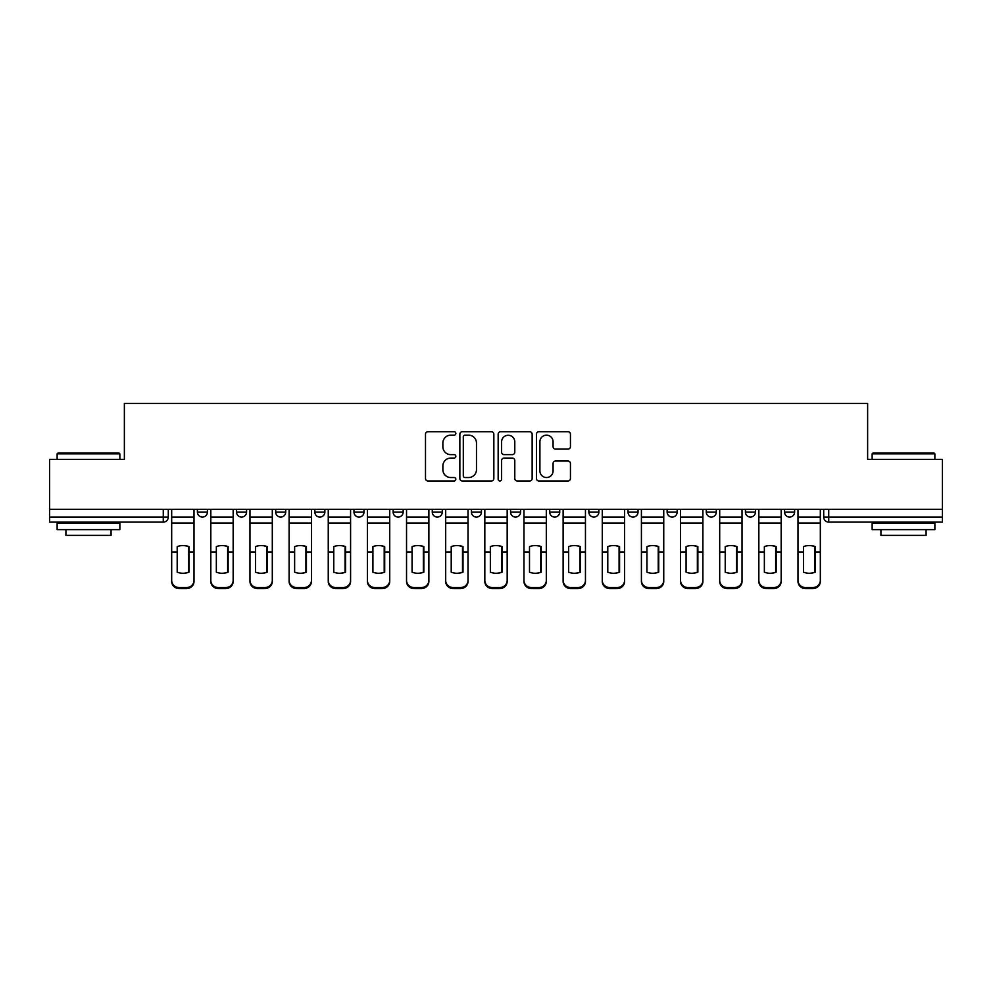 <?xml version="1.0" encoding="UTF-8"?>
<svg xmlns="http://www.w3.org/2000/svg" width="992" height="992" viewBox="0 0 992 992"><rect width="100%" height="100%" fill="white"/><g stroke="black" fill="none" stroke-linecap="round" stroke-linejoin="round"><path stroke-width="1.49" d="M455.849 433.442A1.724 1.724 0 0 0 454.125 431.718L427.961 431.718A2.468 2.468 0 0 0 425.494 434.186L425.494 478.516A2.468 2.468 0 0 0 427.961 480.984L454.125 480.984A1.724 1.724 0 0 0 455.849 479.26A1.724 1.724 0 0 0 454.125 477.536L450.74 477.536A7.886 7.886 0 0 1 442.866 469.65L442.866 465.955A7.886 7.886 0 0 1 450.74 458.081L454.125 458.081A1.724 1.724 0 0 0 455.849 456.357A1.724 1.724 0 0 0 454.125 454.634L450.74 454.634A7.886 7.886 0 0 1 442.866 446.747L442.866 443.052A7.886 7.886 0 0 1 450.74 435.166L454.125 435.166A1.724 1.724 0 0 0 455.849 433.442M627.986 509.305L627.986 512.058L638.03 512.058A5.022 5.022 0 0 1 633.008 517.08A5.022 5.022 0 0 1 627.986 512.058L627.986 509.305M510.558 509.305L510.558 512.058L520.589 512.058A5.022 5.022 0 0 1 515.567 517.08A5.022 5.022 0 0 1 510.558 512.058L510.558 509.305M432.264 509.305L432.264 512.058L442.296 512.058A5.022 5.022 0 0 1 437.286 517.08A5.022 5.022 0 0 1 432.264 512.058L432.264 509.305M393.117 509.305L393.117 512.058L403.161 512.058A5.022 5.022 0 0 1 398.139 517.08A5.022 5.022 0 0 1 393.117 512.058L393.117 509.305M314.836 509.305L314.836 512.058L324.868 512.058A5.022 5.022 0 0 1 319.846 517.08A5.022 5.022 0 0 1 314.836 512.058L314.836 509.305M567.982 449.091A2.468 2.468 0 0 0 570.45 446.623L570.45 434.186A2.468 2.468 0 0 0 567.982 431.718L538.916 431.718A2.468 2.468 0 0 0 536.461 434.186L536.461 478.516A2.468 2.468 0 0 0 538.916 480.984L567.982 480.984A2.468 2.468 0 0 0 570.45 478.516L570.45 463.5A2.468 2.468 0 0 0 567.982 461.032L555.545 461.032A2.468 2.468 0 0 0 553.077 463.5L553.077 470.952A6.584 6.584 0 0 1 546.493 477.536A6.584 6.584 0 0 1 539.908 470.952L539.908 441.762A6.584 6.584 0 0 1 546.493 435.166A6.584 6.584 0 0 1 553.077 441.762L553.077 446.623A2.468 2.468 0 0 0 555.545 449.091L567.982 449.091M49.6 509.305L49.6 459.37L124.372 459.37L124.372 403.409L867.628 403.409L867.628 459.37L942.4 459.37L942.4 509.305L49.6 509.305L49.6 517.08L168.293 517.08L168.293 509.305L168.293 517.08A5.022 5.022 0 0 1 163.271 522.102L49.6 522.102L49.6 517.08M493.842 434.186A2.468 2.468 0 0 0 491.387 431.718L462.322 431.718A2.468 2.468 0 0 0 459.854 434.186L459.854 478.516A2.468 2.468 0 0 0 462.322 480.984L491.387 480.984A2.468 2.468 0 0 0 493.842 478.516L493.842 434.186M500.613 431.718L529.678 431.718A2.468 2.468 0 0 1 532.146 434.186L532.146 478.516A2.468 2.468 0 0 1 529.678 480.984L517.241 480.984A2.468 2.468 0 0 1 514.786 478.516L514.786 460.536A2.468 2.468 0 0 0 512.318 458.081L504.072 458.081A2.468 2.468 0 0 0 501.605 460.536L501.605 479.26A1.724 1.724 0 0 1 499.881 480.984A1.724 1.724 0 0 1 498.158 479.26L498.158 434.186A2.468 2.468 0 0 1 500.613 431.718M823.707 509.305L823.707 517.08L942.4 517.08L942.4 522.102L828.729 522.102A5.022 5.022 0 0 1 823.707 517.08M942.4 509.305L942.4 517.08M794.604 509.305L794.604 512.058A5.022 5.022 0 0 1 789.582 517.08A5.022 5.022 0 0 1 784.573 512.058L794.604 512.058M784.573 509.305L784.573 512.058M755.458 509.305L755.458 512.058A5.022 5.022 0 0 1 750.436 517.08A5.022 5.022 0 0 1 745.426 512.058L755.458 512.058M745.426 509.305L745.426 512.058M716.311 509.305L716.311 512.058A5.022 5.022 0 0 1 711.301 517.08A5.022 5.022 0 0 1 706.279 512.058A5.022 5.022 0 0 0 711.301 517.08M706.279 509.305L706.279 512.058L716.311 512.058M677.164 509.305L677.164 512.058A5.022 5.022 0 0 1 672.154 517.08A5.022 5.022 0 0 1 667.132 512.058A5.022 5.022 0 0 0 672.154 517.08M667.132 509.305L667.132 512.058L677.164 512.058M638.03 509.305L638.03 512.058A5.022 5.022 0 0 1 633.008 517.08M598.883 509.305L598.883 512.058A5.022 5.022 0 0 1 593.861 517.08A5.022 5.022 0 0 1 588.839 512.058L598.883 512.058M588.839 509.305L588.839 512.058M559.736 509.305L559.736 512.058A5.022 5.022 0 0 1 554.714 517.08A5.022 5.022 0 0 1 549.704 512.058L559.736 512.058L559.736 509.305M549.704 509.305L549.704 512.058M520.589 509.305L520.589 512.058M481.442 509.305L481.442 512.058A5.022 5.022 0 0 1 476.433 517.08A5.022 5.022 0 0 1 471.411 512.058L481.442 512.058L481.442 509.305M471.411 509.305L471.411 512.058M442.296 509.305L442.296 512.058L442.296 509.305M403.161 512.058L403.161 509.305L403.161 512.058A5.022 5.022 0 0 1 398.139 517.08M364.014 509.305L364.014 512.058A5.022 5.022 0 0 1 358.992 517.08A5.022 5.022 0 0 1 353.97 512.058A5.022 5.022 0 0 0 358.992 517.08A5.022 5.022 0 0 0 364.014 512.058L364.014 509.305M353.97 509.305L353.97 512.058L364.014 512.058M324.868 509.305L324.868 512.058M285.721 509.305L285.721 512.058A5.022 5.022 0 0 1 280.699 517.08A5.022 5.022 0 0 1 275.689 512.058A5.022 5.022 0 0 0 280.699 517.08A5.022 5.022 0 0 0 285.721 512.058L275.689 512.058L275.689 509.305M236.542 509.305L236.542 512.058L246.574 512.058L246.574 509.305L246.574 512.058A5.022 5.022 0 0 1 241.564 517.08A5.022 5.022 0 0 1 236.542 512.058A5.022 5.022 0 0 0 241.564 517.08M197.396 509.305L197.396 512.058L207.427 512.058L207.427 509.305L207.427 512.058A5.022 5.022 0 0 1 202.418 517.08A5.022 5.022 0 0 1 197.396 512.058A5.022 5.022 0 0 0 202.418 517.08M465.025 435.166A1.724 1.724 0 0 0 463.301 436.902L463.301 475.813A1.724 1.724 0 0 0 465.025 477.536L468.596 477.536A7.886 7.886 0 0 0 476.482 469.65L476.482 443.052A7.886 7.886 0 0 0 468.596 435.166L465.025 435.166M514.786 441.886A6.584 6.584 0 0 0 508.189 435.29A6.584 6.584 0 0 0 501.605 441.886L501.605 452.166A2.468 2.468 0 0 0 504.072 454.634L512.318 454.634A2.468 2.468 0 0 0 514.786 452.166L514.786 441.886M188.492 572.359L188.492 546.418M182.838 545.563A15.562 13.69 180 0 1 188.492 546.592M171.678 553.4L171.678 580.419A7.527 7.142 0 0 0 179.205 587.562L186.484 587.562A7.527 7.142 0 0 0 194.01 580.419L194.01 581.448A7.527 7.142 180 0 1 186.484 588.591L186.484 587.562M182.838 573.277A15.562 14.756 180 0 0 188.492 572.173M188.988 552.37L188.988 546.592A15.562 13.69 180 0 0 183.098 545.563A15.562 13.69 180 0 0 177.196 546.592L177.196 572.173A15.562 14.756 180 0 0 188.988 572.173L188.988 552.37L194.01 552.37L194.01 581.448M194.01 509.305L194.01 552.37M171.678 509.305L171.678 581.448A7.527 7.142 180 0 0 179.205 588.591L186.484 588.591M227.639 572.359L227.639 546.418M221.985 545.563A15.562 13.69 180 0 1 227.639 546.592M210.825 553.4L210.825 580.419A7.527 7.142 0 0 0 218.352 587.562L225.63 587.562A7.527 7.142 0 0 0 233.157 580.419L233.157 581.448A7.527 7.142 180 0 1 225.63 588.591L225.63 587.562M221.985 573.277A15.562 14.756 180 0 0 227.639 572.173M266.774 572.359L266.774 546.418M261.132 545.563A15.562 13.69 180 0 1 266.774 546.592M249.972 553.4L249.972 580.419A7.527 7.142 0 0 0 257.498 587.562L264.765 587.562A7.527 7.142 0 0 0 272.304 580.419L272.304 581.448A7.527 7.142 180 0 1 264.765 588.591L264.765 587.562M261.132 573.277A15.562 14.756 180 0 0 266.774 572.173M228.135 552.37L228.135 546.592A15.562 13.69 180 0 0 222.233 545.563A15.562 13.69 180 0 0 216.343 546.592L216.343 572.173A15.562 14.756 180 0 0 228.135 572.173L228.135 552.37L233.157 552.37L233.157 581.448M233.157 509.305L233.157 552.37M210.825 509.305L210.825 581.448A7.527 7.142 180 0 0 218.352 588.591L225.63 588.591M267.282 552.37L267.282 546.592A15.562 13.69 180 0 0 261.38 545.563A15.562 13.69 180 0 0 255.49 546.592L255.49 572.173A15.562 14.756 180 0 0 267.282 572.173L267.282 552.37L272.304 552.37L272.304 581.448M272.304 509.305L272.304 552.37M249.972 509.305L249.972 581.448A7.527 7.142 180 0 0 257.498 588.591L264.765 588.591M57.127 453.84L57.883 453.096L119.102 453.096L119.858 453.84L57.127 453.84L57.127 459.37M119.858 529.629L57.127 529.629L57.127 523.354L119.858 523.354L119.858 529.629M111.079 529.629L111.079 535.395L65.906 535.395L65.906 529.629M872.142 453.84L872.898 453.096L934.117 453.096L934.873 453.84L872.142 453.84L872.142 459.37M934.873 529.629L872.142 529.629L872.142 523.354L934.873 523.354L934.873 529.629M926.094 529.629L926.094 535.395L880.921 535.395L880.921 529.629M305.92 572.359L305.92 546.418M300.278 545.563A15.562 13.69 180 0 1 305.92 546.592M289.106 553.4L289.106 580.419A7.527 7.142 0 0 0 296.633 587.562L303.912 587.562A7.527 7.142 0 0 0 311.438 580.419L311.438 581.448A7.527 7.142 180 0 1 303.912 588.591L303.912 587.562M300.278 573.277A15.562 14.756 180 0 0 305.92 572.173M345.067 572.359L345.067 546.418M339.425 545.563A15.562 13.69 180 0 1 345.067 546.592M328.253 553.4L328.253 580.419A7.527 7.142 0 0 0 335.78 587.562L343.058 587.562A7.527 7.142 0 0 0 350.585 580.419L350.585 581.448A7.527 7.142 180 0 1 343.058 588.591L343.058 587.562M339.425 573.277A15.562 14.756 180 0 0 345.067 572.173M384.214 572.359L384.214 546.418M378.572 545.563A15.562 13.69 180 0 1 384.214 546.592M367.4 553.4L367.4 580.419A7.527 7.142 0 0 0 374.926 587.562L382.205 587.562A7.527 7.142 0 0 0 389.732 580.419L389.732 581.448A7.527 7.142 180 0 1 382.205 588.591L382.205 587.562M378.572 573.277A15.562 14.756 180 0 0 384.214 572.173M306.429 552.37L306.429 546.592A15.562 13.69 180 0 0 300.526 545.563A15.562 13.69 180 0 0 294.636 546.592L294.636 572.173A15.562 14.756 180 0 0 306.429 572.173L306.429 552.37L311.438 552.37L311.438 581.448M311.438 509.305L311.438 552.37M289.106 509.305L289.106 581.448A7.527 7.142 180 0 0 296.633 588.591L303.912 588.591M345.563 552.37L345.563 546.592A15.562 13.69 180 0 0 339.673 545.563A15.562 13.69 180 0 0 333.771 546.592L333.771 572.173A15.562 14.756 180 0 0 345.563 572.173L345.563 552.37L350.585 552.37L350.585 581.448M350.585 509.305L350.585 552.37M328.253 509.305L328.253 581.448A7.527 7.142 180 0 0 335.78 588.591L343.058 588.591M384.71 552.37L384.71 546.592A15.562 13.69 180 0 0 378.82 545.563A15.562 13.69 180 0 0 372.918 546.592L372.918 572.173A15.562 14.756 180 0 0 384.71 572.173L384.71 552.37L389.732 552.37L389.732 581.448M389.732 509.305L389.732 552.37M367.4 509.305L367.4 581.448A7.527 7.142 180 0 0 374.926 588.591L382.205 588.591M423.361 572.359L423.361 546.418M417.706 545.563A15.562 13.69 180 0 1 423.361 546.592M406.546 553.4L406.546 580.419A7.527 7.142 0 0 0 414.073 587.562L421.352 587.562A7.527 7.142 0 0 0 428.879 580.419L428.879 581.448A7.527 7.142 180 0 1 421.352 588.591L421.352 587.562M417.706 573.277A15.562 14.756 180 0 0 423.361 572.173M423.857 552.37L423.857 546.592A15.562 13.69 180 0 0 417.967 545.563A15.562 13.69 180 0 0 412.064 546.592L412.064 572.173A15.562 14.756 180 0 0 423.857 572.173L423.857 552.37L428.879 552.37L428.879 581.448M428.879 509.305L428.879 552.37M406.546 509.305L406.546 581.448A7.527 7.142 180 0 0 414.073 588.591L421.352 588.591M462.495 572.359L462.495 546.418M456.853 545.563A15.562 13.69 180 0 1 462.495 546.592M445.693 553.4L445.693 580.419A7.527 7.142 0 0 0 453.22 587.562L460.499 587.562A7.527 7.142 0 0 0 468.026 580.419L468.026 581.448A7.527 7.142 180 0 1 460.499 588.591L460.499 587.562M456.853 573.277A15.562 14.756 180 0 0 462.495 572.173M463.004 552.37L463.004 546.592A15.562 13.69 180 0 0 457.101 545.563A15.562 13.69 180 0 0 451.211 546.592L451.211 572.173A15.562 14.756 180 0 0 463.004 572.173L463.004 552.37L468.026 552.37L468.026 581.448M468.026 509.305L468.026 552.37M445.693 509.305L445.693 581.448A7.527 7.142 180 0 0 453.22 588.591L460.499 588.591M501.642 572.359L501.642 546.418M496 545.563A15.562 13.69 180 0 1 501.642 546.592M484.828 553.4L484.828 580.419A7.527 7.142 0 0 0 492.367 587.562L499.633 587.562A7.527 7.142 0 0 0 507.172 580.419L507.172 581.448A7.527 7.142 180 0 1 499.633 588.591L499.633 587.562M496 573.277A15.562 14.756 180 0 0 501.642 572.173M502.15 552.37L502.15 546.592A15.562 13.69 180 0 0 496.248 545.563A15.562 13.69 180 0 0 490.358 546.592L490.358 572.173A15.562 14.756 180 0 0 502.15 572.173L502.15 552.37L507.172 552.37L507.172 581.448M507.172 509.305L507.172 552.37M484.828 509.305L484.828 581.448A7.527 7.142 180 0 0 492.367 588.591L499.633 588.591M540.789 572.359L540.789 546.418M535.147 545.563A15.562 13.69 180 0 1 540.789 546.592M523.974 553.4L523.974 580.419A7.527 7.142 0 0 0 531.501 587.562L538.78 587.562A7.527 7.142 0 0 0 546.307 580.419L546.307 581.448A7.527 7.142 180 0 1 538.78 588.591L538.78 587.562M535.147 573.277A15.562 14.756 180 0 0 540.789 572.173M541.297 552.37L541.297 546.592A15.562 13.69 180 0 0 535.395 545.563A15.562 13.69 180 0 0 529.505 546.592L529.505 572.173A15.562 14.756 180 0 0 541.297 572.173L541.297 552.37L546.307 552.37L546.307 581.448M546.307 509.305L546.307 552.37M523.974 509.305L523.974 581.448A7.527 7.142 180 0 0 531.501 588.591L538.78 588.591M579.936 572.359L579.936 546.418M574.294 545.563A15.562 13.69 180 0 1 579.936 546.592M563.121 553.4L563.121 580.419A7.527 7.142 0 0 0 570.648 587.562L577.927 587.562A7.527 7.142 0 0 0 585.454 580.419L585.454 581.448A7.527 7.142 180 0 1 577.927 588.591L577.927 587.562M574.294 573.277A15.562 14.756 180 0 0 579.936 572.173M580.432 552.37L580.432 546.592A15.562 13.69 180 0 0 574.542 545.563A15.562 13.69 180 0 0 568.639 546.592L568.639 572.173A15.562 14.756 180 0 0 580.432 572.173L580.432 552.37L585.454 552.37L585.454 581.448M585.454 509.305L585.454 552.37M563.121 509.305L563.121 581.448A7.527 7.142 180 0 0 570.648 588.591L577.927 588.591M619.082 572.359L619.082 546.418M613.428 545.563A15.562 13.69 180 0 1 619.082 546.592M602.268 553.4L602.268 580.419A7.527 7.142 0 0 0 609.795 587.562L617.074 587.562A7.527 7.142 0 0 0 624.6 580.419L624.6 581.448A7.527 7.142 180 0 1 617.074 588.591L617.074 587.562M613.428 573.277A15.562 14.756 180 0 0 619.082 572.173M619.578 552.37L619.578 546.592A15.562 13.69 180 0 0 613.688 545.563A15.562 13.69 180 0 0 607.786 546.592L607.786 572.173A15.562 14.756 180 0 0 619.578 572.173L619.578 552.37L624.6 552.37L624.6 581.448M624.6 509.305L624.6 552.37M602.268 509.305L602.268 581.448A7.527 7.142 180 0 0 609.795 588.591L617.074 588.591M658.229 572.359L658.229 546.418M652.575 545.563A15.562 13.69 180 0 1 658.229 546.592M641.415 553.4L641.415 580.419A7.527 7.142 0 0 0 648.942 587.562L656.22 587.562A7.527 7.142 0 0 0 663.747 580.419L663.747 581.448A7.527 7.142 180 0 1 656.22 588.591L656.22 587.562M652.575 573.277A15.562 14.756 180 0 0 658.229 572.173M658.725 552.37L658.725 546.592A15.562 13.69 180 0 0 652.835 545.563A15.562 13.69 180 0 0 646.933 546.592L646.933 572.173A15.562 14.756 180 0 0 658.725 572.173L658.725 552.37L663.747 552.37L663.747 581.448M663.747 509.305L663.747 552.37M641.415 509.305L641.415 581.448A7.527 7.142 180 0 0 648.942 588.591L656.22 588.591M697.364 572.359L697.364 546.418M691.722 545.563A15.562 13.69 180 0 1 697.364 546.592M680.562 553.4L680.562 580.419A7.527 7.142 0 0 0 688.088 587.562L695.367 587.562A7.527 7.142 0 0 0 702.894 580.419L702.894 581.448A7.527 7.142 180 0 1 695.367 588.591L695.367 587.562M691.722 573.277A15.562 14.756 180 0 0 697.364 572.173M697.872 552.37L697.872 546.592A15.562 13.69 180 0 0 691.97 545.563A15.562 13.69 180 0 0 686.08 546.592L686.08 572.173A15.562 14.756 180 0 0 697.872 572.173L697.872 552.37L702.894 552.37L702.894 581.448M702.894 509.305L702.894 552.37M680.562 509.305L680.562 581.448A7.527 7.142 180 0 0 688.088 588.591L695.367 588.591M736.51 572.359L736.51 546.418M730.868 545.563A15.562 13.69 180 0 1 736.51 546.592M719.696 553.4L719.696 580.419A7.527 7.142 0 0 0 727.235 587.562L734.502 587.562A7.527 7.142 0 0 0 742.028 580.419L742.028 581.448A7.527 7.142 180 0 1 734.502 588.591L734.502 587.562M730.868 573.277A15.562 14.756 180 0 0 736.51 572.173M737.019 552.37L737.019 546.592A15.562 13.69 180 0 0 731.116 545.563A15.562 13.69 180 0 0 725.226 546.592L725.226 572.173A15.562 14.756 180 0 0 737.019 572.173L737.019 552.37L742.028 552.37L742.028 581.448M742.028 509.305L742.028 552.37M719.696 509.305L719.696 581.448A7.527 7.142 180 0 0 727.235 588.591L734.502 588.591M775.657 572.359L775.657 546.418M770.015 545.563A15.562 13.69 180 0 1 775.657 546.592M758.843 553.4L758.843 580.419A7.527 7.142 0 0 0 766.37 587.562L773.648 587.562A7.527 7.142 0 0 0 781.175 580.419L781.175 581.448A7.527 7.142 180 0 1 773.648 588.591L773.648 587.562M770.015 573.277A15.562 14.756 180 0 0 775.657 572.173M776.166 552.37L776.166 546.592A15.562 13.69 180 0 0 770.263 545.563A15.562 13.69 180 0 0 764.361 546.592L764.361 572.173A15.562 14.756 180 0 0 776.166 572.173L776.166 552.37L781.175 552.37L781.175 581.448M781.175 509.305L781.175 552.37M758.843 509.305L758.843 581.448A7.527 7.142 180 0 0 766.37 588.591L773.648 588.591M814.804 572.359L814.804 546.418M809.162 545.563A15.562 13.69 180 0 1 814.804 546.592M797.99 553.4L797.99 580.419A7.527 7.142 0 0 0 805.516 587.562L812.795 587.562A7.527 7.142 0 0 0 820.322 580.419L820.322 581.448A7.527 7.142 180 0 1 812.795 588.591L812.795 587.562M809.162 573.277A15.562 14.756 180 0 0 814.804 572.173M815.3 552.37L815.3 546.592A15.562 13.69 180 0 0 809.41 545.563A15.562 13.69 180 0 0 803.508 546.592L803.508 572.173A15.562 14.756 180 0 0 815.3 572.173L815.3 552.37L820.322 552.37L820.322 581.448M820.322 509.305L820.322 552.37M797.99 509.305L797.99 581.448A7.527 7.142 180 0 0 805.516 588.591L812.795 588.591M163.271 509.305L163.271 522.102M828.729 509.305L828.729 522.102M188.988 551.974L194.01 551.974M171.678 551.974L177.196 551.974M171.678 523.044L194.01 523.044M171.678 552.37L177.196 552.37M171.678 517.08L194.01 517.08M179.205 587.562L179.205 588.591M228.135 551.974L233.157 551.974M210.825 551.974L216.343 551.974M210.825 523.044L233.157 523.044M210.825 552.37L216.343 552.37M210.825 517.08L233.157 517.08M218.352 587.562L218.352 588.591M267.282 551.974L272.304 551.974M249.972 551.974L255.49 551.974M249.972 523.044L272.304 523.044M249.972 552.37L255.49 552.37M249.972 517.08L272.304 517.08M257.498 587.562L257.498 588.591M306.429 551.974L311.438 551.974M289.106 551.974L294.636 551.974M289.106 523.044L311.438 523.044M289.106 552.37L294.636 552.37M289.106 517.08L311.438 517.08M296.633 587.562L296.633 588.591M345.563 551.974L350.585 551.974M328.253 551.974L333.771 551.974M328.253 523.044L350.585 523.044M328.253 552.37L333.771 552.37M328.253 517.08L350.585 517.08M335.78 587.562L335.78 588.591M384.71 551.974L389.732 551.974M367.4 551.974L372.918 551.974M367.4 523.044L389.732 523.044M367.4 552.37L372.918 552.37M367.4 517.08L389.732 517.08M374.926 587.562L374.926 588.591M423.857 551.974L428.879 551.974M406.546 551.974L412.064 551.974M406.546 523.044L428.879 523.044M406.546 552.37L412.064 552.37M406.546 517.08L428.879 517.08M414.073 587.562L414.073 588.591M463.004 551.974L468.026 551.974M445.693 551.974L451.211 551.974M445.693 523.044L468.026 523.044M445.693 552.37L451.211 552.37M445.693 517.08L468.026 517.08M453.22 587.562L453.22 588.591M502.15 551.974L507.172 551.974M484.828 551.974L490.358 551.974M484.828 523.044L507.172 523.044M484.828 552.37L490.358 552.37M484.828 517.08L507.172 517.08M492.367 587.562L492.367 588.591M541.297 551.974L546.307 551.974M523.974 551.974L529.505 551.974M523.974 523.044L546.307 523.044M523.974 552.37L529.505 552.37M523.974 517.08L546.307 517.08M531.501 587.562L531.501 588.591M580.432 551.974L585.454 551.974M563.121 551.974L568.639 551.974M563.121 523.044L585.454 523.044M563.121 552.37L568.639 552.37M563.121 517.08L585.454 517.08M570.648 587.562L570.648 588.591M619.578 551.974L624.6 551.974M602.268 551.974L607.786 551.974M602.268 523.044L624.6 523.044M602.268 552.37L607.786 552.37M602.268 517.08L624.6 517.08M609.795 587.562L609.795 588.591M658.725 551.974L663.747 551.974M641.415 551.974L646.933 551.974M641.415 523.044L663.747 523.044M641.415 552.37L646.933 552.37M641.415 517.08L663.747 517.08M648.942 587.562L648.942 588.591M697.872 551.974L702.894 551.974M680.562 551.974L686.08 551.974M680.562 523.044L702.894 523.044M680.562 552.37L686.08 552.37M680.562 517.08L702.894 517.08M688.088 587.562L688.088 588.591M737.019 551.974L742.028 551.974M719.696 551.974L725.226 551.974M719.696 523.044L742.028 523.044M719.696 552.37L725.226 552.37M719.696 517.08L742.028 517.08M727.235 587.562L727.235 588.591M776.166 551.974L781.175 551.974M758.843 551.974L764.361 551.974M758.843 523.044L781.175 523.044M758.843 552.37L764.361 552.37M758.843 517.08L781.175 517.08M766.37 587.562L766.37 588.591M815.3 551.974L820.322 551.974M797.99 551.974L803.508 551.974M797.99 523.044L820.322 523.044M797.99 552.37L803.508 552.37M797.99 517.08L820.322 517.08M805.516 587.562L805.516 588.591M119.858 459.37L119.858 453.84M105.561 523.354L105.561 522.102M71.436 523.354L71.436 522.102M934.873 459.37L934.873 453.84M920.564 523.354L920.564 522.102M886.439 523.354L886.439 522.102"/></g></svg>
